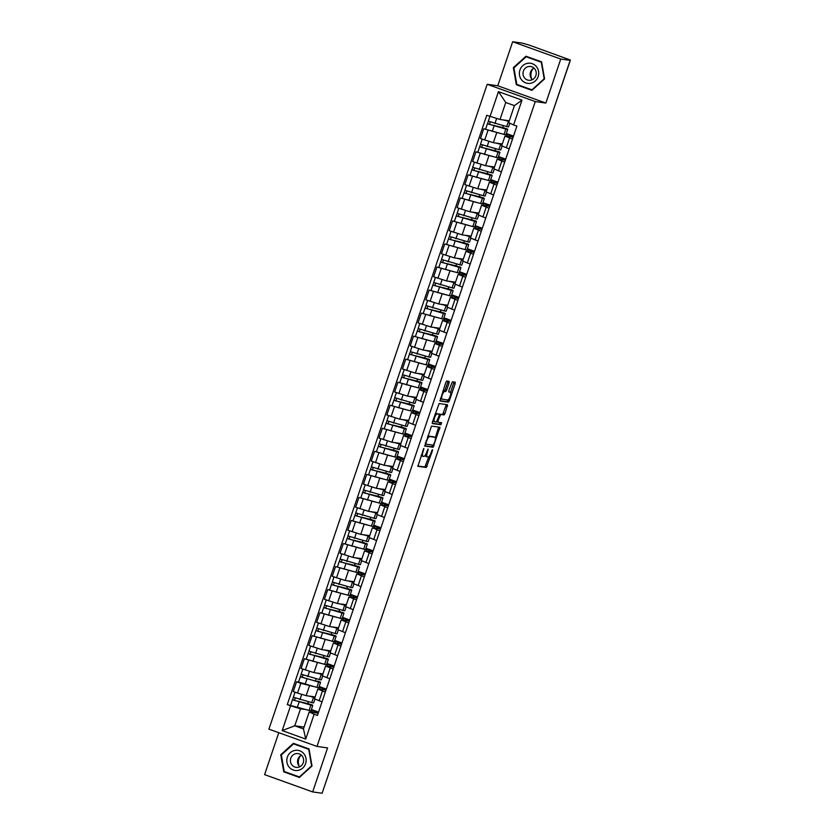 <?xml version="1.0" encoding="UTF-8"?>
<svg xmlns="http://www.w3.org/2000/svg" width="835" height="835" viewBox="0 0 835 835"><rect width="100%" height="100%" fill="white"/><g stroke="black" fill="none" stroke-linecap="round" stroke-linejoin="round"><path stroke-width="1.25" d="M423.815 448.437L417.876 466.316L426.288 467.496L432.457 450.702L432.488 449.647L431.799 450.618L431.131 452.612A4.906 1.472 109.8 0 1 428.073 457.037L427.374 456.943A4.906 1.472 109.8 0 1 427.28 456.922A4.906 1.472 109.8 0 1 427.447 452.09L428.167 449.042L426.8 452.006A4.906 1.472 109.8 0 1 423.742 456.432L423.042 456.338A4.906 1.472 109.8 0 1 422.948 456.317A4.906 1.472 109.8 0 1 423.115 451.484L423.815 448.437M449.105 382.847L449.167 381.334L446.788 381L445.827 382.388L439.982 400.998L448.395 402.178L449.345 400.8L455.138 383.693L455.19 382.18L452.32 381.783L448.886 390.488L448.833 391.991L450.274 392.2A4.102 1.232 109.8 0 1 450.347 392.21A4.102 1.232 109.8 0 1 450.159 396.374A4.102 1.232 109.8 0 1 447.643 399.955L442.132 399.182A4.102 1.232 109.8 0 1 442.049 399.161A4.102 1.232 109.8 0 1 442.237 395.007A4.102 1.232 109.8 0 1 444.752 391.427L445.671 391.552L446.631 390.164L449.105 382.847L447.706 382.346L447.915 381.157M535.266 101.578L545.85 103.06L560.744 59.045L570.18 60.37L322.112 793.25L312.676 791.924L327.57 747.909L316.997 746.438L535.266 101.578L487.181 84.283L268.912 729.143L316.997 746.438M431.518 426.09L424.723 446.088L433.135 447.268L439.93 427.269L431.518 426.09M432.405 422.04L439.147 403.545L447.56 404.724L445.034 413.555L444.074 414.943L440.671 414.463L438.072 420.704L438.02 422.218L441.59 422.719L440.901 424.744L432.384 423.554L432.405 422.04M560.744 59.045L512.659 41.75L522.094 43.076L528.722 44.923L570.409 60.057L547.635 126.983M278.786 732.692L264.591 774.629L312.676 791.924M512.659 41.75L497.764 85.765L487.181 84.283M570.18 60.37L568.781 59.859L570.409 60.057M344.865 726.043L322.216 792.958M325.316 692.111L317.791 689.063L314.492 698.811L322.018 701.859M313.146 686.443L300.83 683.301L297.531 693.05L306.163 695.67L315.129 696.933M297.531 693.05L293.252 691.516L296.55 681.767L298.471 682.028L301.268 674.315M317.791 689.063L325.984 690.148M319.147 686.495L326.349 689.084M300.83 683.301L296.55 681.767M326.161 689.616L318.897 687.247M333.123 669.065L325.587 666.027L322.289 675.776L329.825 678.813M325.159 658.481L326.934 658.491A9.373 0.564 -161.3 0 1 328.353 659.306L326.558 664.618A9.373 0.564 -161.3 0 1 324.658 664.336L304.347 658.721L301.049 668.47L313.96 672.634L322.936 673.887M325.587 666.027L333.781 667.102M326.955 663.449L334.146 666.038M320.943 663.397L304.347 658.721M333.969 666.57L326.694 664.201M340.92 646.029L333.395 642.981L330.096 652.73L337.622 655.778M332.956 635.445L334.731 635.456A9.373 0.564 -161.3 0 1 336.15 636.27L334.355 641.583A9.373 0.564 -161.3 0 1 332.455 641.301L312.154 635.685L308.856 645.424L321.757 649.588L330.733 650.851M333.395 642.981L341.578 644.067M334.752 640.414L341.943 643.002M328.739 640.361L312.154 635.685M341.765 643.524L334.491 641.165M348.717 622.983L341.191 619.946L337.893 629.694L345.419 632.732M340.764 612.399L342.538 612.41A9.373 0.564 -161.3 0 1 343.957 613.224L342.152 618.537A9.373 0.564 -161.3 0 1 340.252 618.255L319.951 612.639L316.653 622.388L329.554 626.553L338.53 627.805M341.191 619.946L349.385 621.021M342.548 617.368L349.74 619.956M336.536 617.316L319.951 612.639M349.562 620.489L342.298 618.119M356.514 599.947L348.988 596.9L345.69 606.648L353.215 609.696M348.56 589.364L350.335 589.374A9.373 0.564 -161.3 0 1 351.754 590.178L349.948 595.501A9.373 0.564 -161.3 0 1 348.049 595.209L327.748 589.593L324.45 599.342L337.35 603.507L346.327 604.77M348.988 596.9L357.182 597.985M350.345 594.332L357.537 596.921M344.344 594.28L327.748 589.593M357.359 597.442L350.095 595.084M364.31 576.902L356.785 573.864L353.487 583.613L361.012 586.65M356.357 566.318L358.132 566.328A9.373 0.564 -161.3 0 1 359.551 567.142L357.756 572.455A9.373 0.564 -161.3 0 1 355.846 572.173L335.545 566.558L332.246 576.307L345.158 580.471L354.123 581.724M356.785 573.864L364.978 574.939M358.152 571.286L365.344 573.875M352.14 571.234L335.545 566.558M365.166 574.407L357.891 572.038M372.118 553.866L364.582 550.818L361.284 560.567L368.82 563.615M364.154 543.282L365.928 543.293A9.373 0.564 -161.3 0 1 367.348 544.096L365.553 549.42A9.373 0.564 -161.3 0 1 363.653 549.127L343.352 543.512L340.043 553.261L352.954 557.425L361.931 558.688M364.582 550.818L372.775 551.904M365.949 548.251L373.141 550.839M359.937 548.198L343.352 543.512M372.963 551.361L365.688 549.002M379.915 530.82L372.389 527.783L369.091 537.531L376.616 540.569M371.951 520.236L373.725 520.247A9.373 0.564 -161.3 0 1 375.145 521.061L373.349 526.374A9.373 0.564 -161.3 0 1 371.45 526.092L351.149 520.476L347.851 530.225L360.751 534.39L369.728 535.642M372.389 527.783L380.572 528.858M373.746 525.205L380.937 527.793M367.734 525.152L351.149 520.476M380.76 528.325L373.495 525.956M387.711 507.784L380.186 504.737L376.888 514.485L384.413 517.533M379.758 497.201L381.532 497.211A9.373 0.564 -161.3 0 1 382.952 498.015L381.146 503.338A9.373 0.564 -161.3 0 1 379.247 503.046L358.946 497.43L355.647 507.179L368.548 511.344L377.524 512.596M380.186 504.737L388.379 505.822M381.543 502.169L388.734 504.757M375.541 502.117L358.946 497.43M388.557 505.279L381.292 502.92M395.508 484.738L387.983 481.701L384.685 491.45L392.21 494.487M387.555 474.155L389.329 474.165A9.373 0.564 -161.3 0 1 390.749 474.979L388.943 480.292A9.373 0.564 -161.3 0 1 387.043 480.01L366.742 474.395L363.444 484.143L376.355 488.308L385.321 489.56M387.983 481.701L396.176 482.776M389.34 479.123L396.541 481.711M383.338 479.071L366.742 474.395M396.354 482.244L389.089 479.874M403.305 461.703L395.78 458.655L392.481 468.404L400.007 471.451M395.352 451.119L397.126 451.119A9.373 0.564 -161.3 0 1 398.545 451.933L396.75 457.256A9.373 0.564 -161.3 0 1 394.851 456.964L374.539 451.349L371.241 461.097L384.152 465.262L393.118 466.514M395.78 458.655L403.973 459.741M397.147 456.087L404.338 458.665M391.135 456.035L374.539 451.349M404.161 459.198L396.886 456.839M411.112 438.657L403.587 435.62L400.278 445.368L407.814 448.405M403.148 428.073L404.923 428.084A9.373 0.564 -161.3 0 1 406.342 428.898L404.547 434.21A9.373 0.564 -161.3 0 1 402.647 433.929L382.346 428.313L379.038 438.062L391.949 442.226L400.925 443.479M403.587 435.62L411.77 436.695M404.944 433.041L412.135 435.63M398.932 432.989L382.346 428.313M411.958 436.162L404.683 433.793M418.909 415.621L411.384 412.573L408.085 422.322L415.611 425.37M410.945 405.038L412.72 405.038A9.373 0.564 -161.3 0 1 414.139 405.852L412.344 411.175A9.373 0.564 -161.3 0 1 410.444 410.883L390.143 405.267L386.845 415.016L399.746 419.18L408.722 420.433M411.384 412.573L419.577 413.659M412.74 410.006L419.932 412.584M406.728 409.954L390.143 405.267M419.755 413.116L412.49 410.757M426.706 392.575L419.18 389.538L415.882 399.287L423.408 402.324M418.752 381.992L420.527 382.002A9.373 0.564 -161.3 0 1 421.946 382.816L420.141 388.129A9.373 0.564 -161.3 0 1 418.241 387.847L397.94 382.232L394.642 391.98L407.543 396.145L416.519 397.397M419.18 389.538L427.374 390.613M420.537 386.96L427.729 389.548M414.536 386.908L397.94 382.232M427.551 390.081L420.287 387.711M434.503 369.54L426.977 366.492L423.679 376.241L431.204 379.288M426.549 358.956L428.324 358.956A9.373 0.564 -161.3 0 1 429.743 359.77L427.938 365.093A9.373 0.564 -161.3 0 1 426.038 364.801L405.737 359.186L402.439 368.934L415.35 373.099L424.316 374.351M426.977 366.492L435.171 367.577M428.334 363.914L435.536 366.502M422.333 363.862L405.737 359.186M435.348 367.035L428.084 364.676M442.31 346.494L434.774 343.456L431.476 353.205L439.001 356.242M434.346 335.91L436.12 335.92A9.373 0.564 -161.3 0 1 437.54 336.735L435.745 342.047A9.373 0.564 -161.3 0 1 433.845 341.765L413.534 336.15L410.236 345.899L423.147 350.053L432.112 351.316M434.774 343.456L442.967 344.531M436.141 340.878L443.333 343.467M430.129 340.826L413.534 336.15M443.155 343.999L435.88 341.63M450.107 323.458L442.581 320.41L439.273 330.159L446.808 333.207M442.143 312.864L443.917 312.874A9.373 0.564 -161.3 0 1 445.337 313.689L443.542 319.012A9.373 0.564 -161.3 0 1 441.642 318.719L421.341 313.104L418.032 322.853L430.943 327.017L439.92 328.27M442.581 320.41L450.764 321.496M443.938 317.832L451.13 320.421M437.926 317.78L421.341 313.104M450.952 320.953L443.677 318.594M457.904 300.412L450.378 297.375L447.08 307.113L454.605 310.161M449.94 289.829L451.714 289.839A9.373 0.564 -161.3 0 1 453.134 290.653L451.338 295.966A9.373 0.564 -161.3 0 1 449.439 295.684L429.138 290.069L425.84 299.817L438.74 303.971L447.717 305.234M450.378 297.375L458.572 298.45M451.735 294.797L458.926 297.385M445.723 294.745L429.138 290.069M458.749 297.918L451.484 295.548M465.7 277.377L458.175 274.329L454.877 284.077L462.402 287.115M457.747 266.782L459.521 266.793A9.373 0.564 -161.3 0 1 460.941 267.607L459.135 272.93A9.373 0.564 -161.3 0 1 457.236 272.638L436.935 267.023L433.636 276.771L446.537 280.936L455.513 282.188M458.175 274.329L466.368 275.414M459.532 271.751L466.723 274.339M453.53 271.699L436.935 267.023M466.546 274.872L459.281 272.513M473.497 254.331L465.972 251.283L462.673 261.031L470.199 264.079M465.544 243.747L467.318 243.757A9.373 0.564 -161.3 0 1 468.738 244.571L466.932 249.884A9.373 0.564 -161.3 0 1 465.032 249.602L444.731 243.987L441.433 253.736L454.344 257.89L463.31 259.153M465.972 251.283L474.165 252.368M467.329 248.715L474.53 251.304M461.327 248.663L444.731 243.987M474.343 251.826L467.078 249.467M481.304 231.285L473.769 228.247L470.47 237.996L477.996 241.033M473.341 220.701L475.115 220.711A9.373 0.564 -161.3 0 1 476.534 221.525L474.739 226.838A9.373 0.564 -161.3 0 1 472.84 226.556L452.528 220.941L449.23 230.69L462.141 234.854L471.107 236.107M473.769 228.247L481.962 229.322M475.136 225.669L482.327 228.258M469.124 225.617L452.528 220.941M482.15 228.79L474.875 226.421M489.101 208.249L481.576 205.201L478.267 214.95L485.803 217.998M481.137 197.665L482.912 197.676A9.373 0.564 -161.3 0 1 484.331 198.49L482.536 203.803A9.373 0.564 -161.3 0 1 480.636 203.521L460.336 197.905L457.027 207.644L469.938 211.808L478.914 213.071M481.576 205.201L489.759 206.287M482.933 202.634L490.124 205.222M476.921 202.581L460.336 197.905M489.947 205.744L482.672 203.385M496.898 185.203L489.373 182.166L486.074 191.914L493.6 194.952M488.945 174.619L490.709 174.63A9.373 0.564 -161.3 0 1 492.128 175.444L490.333 180.757A9.373 0.564 -161.3 0 1 488.433 180.475L468.132 174.859L464.834 184.608L477.735 188.773L486.711 190.025M489.373 182.166L497.566 183.241M490.73 179.588L497.921 182.176M484.717 179.535L468.132 174.859M497.743 182.708L490.479 180.339M504.695 162.167L497.169 159.12L493.871 168.868L501.397 171.916M496.741 151.584L498.516 151.594A9.373 0.564 -161.3 0 1 499.935 152.398L498.13 157.721A9.373 0.564 -161.3 0 1 496.23 157.429L475.929 151.813L472.631 161.562L485.532 165.727L494.508 166.99M497.169 159.12L505.363 160.205M498.526 156.552L505.718 159.141M492.525 156.5L475.929 151.813M505.54 159.662L498.276 157.304M512.492 139.121L504.966 136.084L501.668 145.833L509.193 148.87M504.538 128.538L506.313 128.548A9.373 0.564 -161.3 0 1 507.732 129.362L505.927 134.675A9.373 0.564 -161.3 0 1 504.027 134.393L483.726 128.778L480.428 138.526L493.339 142.691L502.305 143.944M504.966 136.084L513.16 137.159M506.323 133.506L513.525 136.095M500.322 133.454L483.726 128.778M513.337 136.627L506.073 134.258M507.21 134.425L506.594 136.241M499.413 157.46L498.798 159.287M491.617 180.506L491.001 182.322M483.82 203.542L483.194 205.368M476.013 226.588L475.397 228.404M468.216 249.623L467.6 251.45M460.419 272.669L459.803 274.496M452.622 295.705L452.006 297.531M444.825 318.751L444.199 320.577M437.018 341.786L436.402 343.613M429.221 364.832L428.605 366.659M421.424 387.868L420.809 389.695M413.628 410.914L413.012 412.74M405.831 433.95L405.205 435.776M398.024 456.995L397.408 458.822M390.227 480.041L389.611 481.858M382.43 503.077L381.814 504.904M374.633 526.123L374.017 527.939M366.826 549.159L366.21 550.985M359.029 572.205L358.413 574.021M351.232 595.24L350.616 597.067M343.435 618.286L342.82 620.102M335.639 641.322L335.023 643.148M327.831 664.368L327.216 666.184M320.035 687.403L319.419 689.23M305.349 709.479L300.527 708.811L294.776 725.792L303.46 728.924L309.211 711.931L318.187 713.194M318.365 712.652L311.1 710.293M304.086 727.097L294.776 725.792L282.178 730.594L290.58 705.784L300.527 708.811M312.238 710.449L311.622 712.276M309.211 711.931L314.127 714.259L305.735 739.069L282.178 730.594M490.051 116.462L498.453 91.652L522 100.127L513.598 124.937L508.682 122.609L514.433 105.627L505.749 102.507L499.998 119.489L486.753 115.282L287.282 704.594L290.58 705.784M314.127 714.259L317.425 715.438L516.896 126.116L513.598 124.937M293.398 743.327L280.758 754.767L283.754 771.832L299.368 777.448L312.008 766.008L309.023 748.943L293.398 743.327M545.85 103.06L497.764 85.765M525.966 56.227L513.337 67.677L516.322 84.732L531.937 90.357L544.577 78.907L541.591 61.853L525.966 56.227M499.998 119.489L509.308 120.793M311.351 709.531L318.542 712.119M309.566 704.563L311.34 704.573A9.373 0.564 -161.3 0 1 312.76 705.387L310.954 710.71A9.373 0.564 -161.3 0 1 309.054 710.418L287.282 704.594M307.562 704.062L308.345 701.744M315.359 681.026L316.141 678.698M323.155 657.98L323.938 655.663M330.952 634.944L331.745 632.617M338.76 611.898L339.542 609.581M346.556 588.852L347.339 586.535M354.353 565.817L355.136 563.5M362.15 542.771L362.933 540.454M369.947 519.735L370.74 517.418M377.754 496.689L378.537 494.372M385.551 473.654L386.334 471.337M393.348 450.608L394.13 448.291M401.144 427.572L401.938 425.255M408.941 404.526L409.734 402.209M416.748 381.491L417.531 379.163M424.545 358.445L425.328 356.127M432.342 335.409L433.125 333.082M440.139 312.363L440.932 310.046M447.946 289.327L448.729 287M455.743 266.281L456.526 263.964M463.54 243.246L464.323 240.918M471.337 220.2L472.119 217.883M479.133 197.154L479.927 194.837M486.941 174.118L487.723 171.801M494.737 151.072L495.52 148.755M502.534 128.037L503.317 125.72M305.735 739.069L303.46 728.924M514.433 105.627L522 100.127M505.749 102.507L498.453 91.652M285.727 772.02L299.713 777.134M281.447 754.861L280.758 754.767M285.737 772.114L283.754 771.832M518.295 84.93L532.281 90.044M514.016 67.771L513.337 67.677M518.305 85.013L516.322 84.732M421.153 455.294A4.906 1.472 109.8 0 0 421.55 455.806A4.906 1.472 109.8 0 0 421.633 455.827L422.865 456.275M425.37 455.044A4.906 1.472 109.8 0 0 425.881 456.411A4.906 1.472 109.8 0 0 425.965 456.432L427.196 456.881M417.719 465.993L424.879 466.995L428.856 456.682M435.254 437.79L438.678 427.092M424.566 445.765L431.726 446.767L432.78 445.097M425.965 443.082L425.933 444.136L433.302 445.17L434.691 442.101A4.906 1.472 109.8 0 0 434.858 437.269A4.906 1.472 109.8 0 0 434.764 437.248L429.743 436.548A4.906 1.472 109.8 0 0 426.675 440.974L425.965 443.082L425.359 442.863M433.542 436.809A4.906 1.472 109.8 0 0 433.459 436.768A4.906 1.472 109.8 0 0 433.365 436.747L434.764 437.248M427.541 436.402A4.906 1.472 109.8 0 1 428.334 436.037L433.365 436.747M438.918 414.181L442.675 414.431L446.308 404.547M432.196 423.22L439.502 424.243L440.316 422.541M437.143 413.972A4.102 1.232 109.8 0 0 434.628 417.552A4.102 1.232 109.8 0 0 434.45 421.706A4.102 1.232 109.8 0 0 434.524 421.727L436.465 421.999L439.064 415.757L439.116 414.254L435.745 413.471A4.102 1.232 109.8 0 0 435.254 413.638M432.78 420.934A4.102 1.232 109.8 0 0 433.041 421.205A4.102 1.232 109.8 0 0 433.125 421.226L434.377 421.675M437.749 413.753L435.745 413.471M442.894 391.062A4.102 1.232 109.8 0 1 443.354 390.916L444.272 391.051L445.232 389.663L447.706 382.346M440.4 398.42A4.102 1.232 109.8 0 0 440.65 398.66A4.102 1.232 109.8 0 0 440.723 398.671L441.986 399.13M449.021 391.74A4.102 1.232 109.8 0 0 448.948 391.709A4.102 1.232 109.8 0 0 448.875 391.688L450.274 392.2M450.597 392.45L453.948 382.002M439.826 400.675L446.986 401.677L448.113 399.808M310.265 696.244L313.167 696.651M314.878 699.104L313.605 702.882A9.373 0.564 -161.3 0 1 311.705 702.59L293.315 697.235L295.037 692.152M314.054 696.776A9.373 0.564 -161.3 0 1 315.025 697.246M314.91 697.58A9.373 0.564 -161.3 0 1 313.511 697.277L308.418 695.993M309.722 704.103L294.39 700.398L295.256 698.112M312.76 705.387A9.373 0.564 -161.3 0 1 310.86 705.105L292.469 699.74L293.471 697.361M294.463 700.45L292.667 699.74M318.062 673.208L320.964 673.615M322.686 676.068L321.402 679.836A9.373 0.564 -161.3 0 1 319.502 679.554L301.122 674.189L302.834 669.117M321.861 673.741A9.373 0.564 -161.3 0 1 322.821 674.21M322.717 674.534A9.373 0.564 -161.3 0 1 321.308 674.231L316.214 672.947M317.363 681.527L302.197 677.352L303.053 675.066M317.519 681.057L319.137 681.537A9.373 0.564 -161.3 0 1 320.556 682.352A9.373 0.564 -161.3 0 1 318.657 682.059L300.266 676.705M320.556 682.352L318.761 687.664A9.373 0.564 -161.3 0 1 316.851 687.382L298.471 682.018M302.26 677.415L300.464 676.694M325.859 650.162L328.76 650.569M330.483 653.022L329.209 656.79A9.373 0.564 -161.3 0 1 327.31 656.508L308.919 651.154L310.641 646.071M329.658 650.695A9.373 0.564 -161.3 0 1 330.618 651.164M330.514 651.498A9.373 0.564 -161.3 0 1 329.105 651.196L324.022 649.912M325.316 658.022L309.994 654.316L310.86 652.031M328.353 659.306A9.373 0.564 -161.3 0 1 326.454 659.024L308.063 653.659L309.065 651.279M310.067 654.369L308.261 653.648M298.22 770.35A10.156 9.665 -82 0 0 305.996 758.441A10.156 9.665 -82 0 0 294.734 750.446A10.156 9.665 -82 0 0 286.958 762.365A10.156 9.665 -82 0 0 298.22 770.35M298.231 767.292A6.951 6.617 -82 0 0 298.001 753.598A6.951 6.617 -82 0 0 290.413 760.695A6.951 6.617 -82 0 0 298.231 767.292M293.586 743.87L308.72 749.308L311.612 765.841L299.368 776.936L284.234 771.488L281.343 754.955L293.586 743.87L309.033 749.005M299.139 766.071A9.759 9.289 98 0 1 300.59 755.675M301.414 755.195A6.951 6.617 -82 0 0 299.796 766.76M530.789 83.26A10.156 9.665 -82 0 0 538.565 71.34A10.156 9.665 -82 0 0 527.303 63.356A10.156 9.665 -82 0 0 519.527 75.265A10.156 9.665 -82 0 0 530.789 83.26M530.799 80.202A6.951 6.617 -82 0 0 530.569 66.497A6.951 6.617 -82 0 0 522.992 73.595A6.951 6.617 -82 0 0 530.799 80.202M526.154 56.77L541.289 62.218L544.18 78.751L531.937 89.836L516.802 84.398L513.911 67.865L526.154 56.77L541.602 61.915M531.707 78.97A9.759 9.289 98 0 1 533.158 68.585M533.982 68.105A6.951 6.617 -82 0 0 532.365 79.659M333.666 627.127L336.568 627.534M338.279 629.987L337.006 633.755A9.373 0.564 -161.3 0 1 335.106 633.473L316.715 628.108L318.438 623.025M337.455 627.659A9.373 0.564 -161.3 0 1 338.425 628.129M338.311 628.452A9.373 0.564 -161.3 0 1 336.902 628.15L331.819 626.866M333.113 634.976L317.791 631.27L318.657 628.985M336.15 636.27A9.373 0.564 -161.3 0 1 334.25 635.978L315.87 630.623L316.862 628.233M317.864 631.333L316.058 630.613M341.463 604.081L344.364 604.488M346.076 606.941L344.803 610.709A9.373 0.564 -161.3 0 1 342.903 610.427L324.512 605.072L326.234 599.989M345.252 604.613A9.373 0.564 -161.3 0 1 346.222 605.083M346.108 605.417A9.373 0.564 -161.3 0 1 344.698 605.114L339.615 603.83M340.92 611.94L325.587 608.235L326.454 605.949M343.957 613.224A9.373 0.564 -161.3 0 1 342.047 612.942L323.667 607.577L324.669 605.198M325.66 608.287L323.855 607.567M349.26 581.045L352.161 581.452M353.873 583.905L352.6 587.673A9.373 0.564 -161.3 0 1 350.7 587.381L332.309 582.026L334.031 576.943M353.048 581.577A9.373 0.564 -161.3 0 1 354.019 582.037M353.904 582.371A9.373 0.564 -161.3 0 1 352.506 582.068L347.412 580.784M348.717 588.894L333.384 585.189L334.25 582.903M351.754 590.178A9.373 0.564 -161.3 0 1 349.855 589.896L331.464 584.542L332.466 582.152M333.457 585.251L331.662 584.531M357.056 557.999L359.958 558.406M361.68 560.859L360.396 564.627A9.373 0.564 -161.3 0 1 358.497 564.345L340.116 558.991L341.828 553.908M360.856 558.531A9.373 0.564 -161.3 0 1 361.816 559.001M361.712 559.335A9.373 0.564 -161.3 0 1 360.302 559.033L355.209 557.749M356.514 565.859L341.191 562.153L342.047 559.867M359.551 567.142A9.373 0.564 -161.3 0 1 357.651 566.861L339.26 561.496L340.262 559.116M341.254 562.205L339.459 561.485M364.853 534.964L367.755 535.371M369.477 537.823L368.204 541.591A9.373 0.564 -161.3 0 1 366.304 541.299L347.913 535.945L349.635 530.862M368.652 535.496A9.373 0.564 -161.3 0 1 369.613 535.955M369.508 536.289A9.373 0.564 -161.3 0 1 368.099 535.986L363.016 534.703M364.31 542.813L348.988 539.107L349.855 536.822M367.348 544.096A9.373 0.564 -161.3 0 1 365.448 543.815L347.057 538.46L348.059 536.07M349.061 539.17L347.256 538.45M372.661 511.918L375.562 512.325M377.274 514.777L376 518.545A9.373 0.564 -161.3 0 1 374.101 518.264L355.71 512.909L357.432 507.826M376.449 512.45A9.373 0.564 -161.3 0 1 377.42 512.92M377.305 513.254A9.373 0.564 -161.3 0 1 375.896 512.94L370.813 511.657M372.118 519.777L356.785 516.072L357.651 513.775M375.145 521.061A9.373 0.564 -161.3 0 1 373.245 520.769L354.865 515.414L355.856 513.034M356.858 516.124L355.052 515.404M380.457 488.882L383.359 489.289M385.071 491.742L383.797 495.51A9.373 0.564 -161.3 0 1 381.898 495.218L363.507 489.863L365.229 484.78M384.246 489.414A9.373 0.564 -161.3 0 1 385.217 489.874M385.102 490.208A9.373 0.564 -161.3 0 1 383.693 489.905L378.61 488.621M379.915 496.731L364.582 493.026L365.448 490.74M382.952 498.015A9.373 0.564 -161.3 0 1 381.052 497.733L362.661 492.379L363.663 489.988M364.655 493.088L362.86 492.368M388.254 465.836L391.156 466.243M392.867 468.696L391.594 472.464A9.373 0.564 -161.3 0 1 389.695 472.182L371.314 466.828L373.026 461.745M392.043 466.368A9.373 0.564 -161.3 0 1 393.014 466.838M392.899 467.162A9.373 0.564 -161.3 0 1 391.5 466.859L386.407 465.575M387.711 473.685L372.379 469.98L373.245 467.694M390.749 474.979A9.373 0.564 -161.3 0 1 388.849 474.687L370.458 469.333L371.46 466.942M372.452 470.042L370.656 469.322M396.051 442.8L398.953 443.208M400.675 445.66L399.391 449.428A9.373 0.564 -161.3 0 1 397.491 449.136L379.111 443.782L380.823 438.699M399.85 443.322A9.373 0.564 -161.3 0 1 400.81 443.792M400.706 444.126A9.373 0.564 -161.3 0 1 399.297 443.823L394.203 442.54M395.508 450.649L380.186 446.944L381.052 444.658M398.545 451.933A9.373 0.564 -161.3 0 1 396.646 451.651L378.255 446.297L379.257 443.907M380.249 447.007L378.453 446.287M403.848 419.755L406.749 420.162M408.472 422.614L407.198 426.382A9.373 0.564 -161.3 0 1 405.299 426.101L386.908 420.736L388.63 415.663M407.647 420.287A9.373 0.564 -161.3 0 1 408.607 420.756M408.503 421.08A9.373 0.564 -161.3 0 1 407.094 420.777L402.011 419.494M403.305 427.603L387.983 423.898L388.849 421.612M406.342 428.898A9.373 0.564 -161.3 0 1 404.443 428.605L386.052 423.251L387.054 420.861M388.056 423.961L386.25 423.241M411.655 396.719L414.557 397.116M416.268 399.579L414.995 403.347A9.373 0.564 -161.3 0 1 413.095 403.055L394.704 397.7L396.427 392.617M415.444 397.241A9.373 0.564 -161.3 0 1 416.414 397.711M416.3 398.044A9.373 0.564 -161.3 0 1 414.891 397.742L409.808 396.458M411.112 404.568L395.78 400.863L396.646 398.577M414.139 405.852A9.373 0.564 -161.3 0 1 412.239 405.57L393.859 400.205L394.851 397.825M395.853 400.925L394.047 400.205M419.452 373.673L422.353 374.08M424.065 376.533L422.792 380.301A9.373 0.564 -161.3 0 1 420.892 380.019L402.501 374.654L404.223 369.581M423.241 374.205A9.373 0.564 -161.3 0 1 424.211 374.675M424.096 374.998A9.373 0.564 -161.3 0 1 422.687 374.696L417.604 373.412M418.909 381.522L403.576 377.817L404.443 375.531M421.946 382.816A9.373 0.564 -161.3 0 1 420.047 382.524L401.656 377.169L402.658 374.779M403.649 377.879L401.854 377.159M427.249 350.637L430.15 351.034M431.862 353.497L430.589 357.265A9.373 0.564 -161.3 0 1 428.689 356.973L410.309 351.618L412.02 346.535M431.037 351.159A9.373 0.564 -161.3 0 1 432.008 351.629M431.893 351.963A9.373 0.564 -161.3 0 1 430.495 351.66L425.401 350.376M426.706 358.486L411.373 354.781L412.239 352.495M429.743 359.77A9.373 0.564 -161.3 0 1 427.844 359.488L409.453 354.123L410.455 351.744M411.446 354.844L409.651 354.123M435.045 327.591L437.947 327.998M439.669 330.451L438.385 334.219A9.373 0.564 -161.3 0 1 436.486 333.937L418.105 328.572L419.817 323.5M438.845 328.124A9.373 0.564 -161.3 0 1 439.805 328.593M439.701 328.917A9.373 0.564 -161.3 0 1 438.291 328.614L433.198 327.33M434.503 335.44L419.18 331.735L420.047 329.449M437.54 336.735A9.373 0.564 -161.3 0 1 435.64 336.442L417.249 331.088L418.252 328.698M419.243 331.798L417.448 331.077M442.842 304.545L445.754 304.952M447.466 307.405L446.193 311.184A9.373 0.564 -161.3 0 1 444.293 310.891L425.902 305.537L427.624 300.454M446.642 305.078A9.373 0.564 -161.3 0 1 447.612 305.547M447.497 305.881A9.373 0.564 -161.3 0 1 446.088 305.579L441.005 304.295M442.299 312.405L426.977 308.7L427.844 306.414M445.337 313.689A9.373 0.564 -161.3 0 1 443.437 313.407L425.057 308.042L426.048 305.662M427.05 308.762L425.245 308.042M450.649 281.51L453.551 281.917M455.263 284.37L453.989 288.138A9.373 0.564 -161.3 0 1 452.09 287.856L433.699 282.491L435.421 277.418M454.438 282.042A9.373 0.564 -161.3 0 1 455.409 282.512M455.294 282.835A9.373 0.564 -161.3 0 1 453.885 282.533L448.802 281.249M450.107 289.359L434.774 285.654L435.64 283.368M453.134 290.653A9.373 0.564 -161.3 0 1 451.234 290.361L432.854 285.006L433.845 282.616M434.847 285.716L433.041 284.996M458.446 258.464L461.348 258.871M463.06 261.324L461.786 265.102A9.373 0.564 -161.3 0 1 459.887 264.81L441.496 259.455L443.218 254.372M462.235 258.996A9.373 0.564 -161.3 0 1 463.206 259.466M463.091 259.8A9.373 0.564 -161.3 0 1 461.682 259.497L456.599 258.213M457.904 266.323L442.571 262.618L443.437 260.332M460.941 267.607A9.373 0.564 -161.3 0 1 459.041 267.325L440.65 261.96L441.652 259.581M442.644 262.67L440.849 261.96M466.243 235.428L469.145 235.835M470.867 238.288L469.583 242.056A9.373 0.564 -161.3 0 1 467.683 241.774L449.303 236.409L451.015 231.337M470.032 235.961A9.373 0.564 -161.3 0 1 471.003 236.43M470.888 236.754A9.373 0.564 -161.3 0 1 469.489 236.451L464.396 235.167M465.7 243.277L450.368 239.572L451.234 237.286M468.738 244.571A9.373 0.564 -161.3 0 1 466.838 244.279L448.447 238.925L449.449 236.535M450.441 239.635L448.645 238.914M474.04 212.382L476.942 212.789M478.664 215.242L477.38 219.01A9.373 0.564 -161.3 0 1 475.48 218.728L457.1 213.374L458.822 208.291M477.839 212.915A9.373 0.564 -161.3 0 1 478.799 213.384M478.695 213.718A9.373 0.564 -161.3 0 1 477.286 213.416L472.192 212.132M473.497 220.242L458.175 216.536L459.041 214.251M476.534 221.525A9.373 0.564 -161.3 0 1 474.635 221.244L456.244 215.879L457.246 213.499M458.248 216.589L456.442 215.868M481.847 189.347L484.749 189.754M486.461 192.207L485.187 195.974A9.373 0.564 -161.3 0 1 483.288 195.693L464.897 190.328L466.619 185.245M485.636 189.879A9.373 0.564 -161.3 0 1 486.607 190.349M486.492 190.672A9.373 0.564 -161.3 0 1 485.083 190.37L480 189.086M481.294 197.196L465.972 193.49L466.838 191.205M484.331 198.49A9.373 0.564 -161.3 0 1 482.432 198.198L464.051 192.843L465.043 190.453M466.045 193.553L464.239 192.833M489.644 166.301L492.546 166.708M494.257 169.161L492.984 172.929A9.373 0.564 -161.3 0 1 491.084 172.647L472.693 167.292L474.416 162.209M493.433 166.833A9.373 0.564 -161.3 0 1 494.404 167.303M494.289 167.637A9.373 0.564 -161.3 0 1 492.88 167.334L487.797 166.05M489.101 174.16L473.769 170.455L474.635 168.169M492.128 175.444A9.373 0.564 -161.3 0 1 490.228 175.162L471.848 169.797L472.84 167.417M473.842 170.507L472.036 169.787M497.441 143.265L500.342 143.672M502.054 146.125L500.781 149.893A9.373 0.564 -161.3 0 1 498.881 149.601L480.49 144.246L482.212 139.163M501.23 143.797A9.373 0.564 -161.3 0 1 502.2 144.257M502.086 144.591A9.373 0.564 -161.3 0 1 500.676 144.288L495.593 143.004M496.898 151.114L481.565 147.409L482.432 145.123M499.935 152.398A9.373 0.564 -161.3 0 1 498.036 152.116L479.645 146.762L480.647 144.371M481.638 147.471L479.843 146.751M505.238 120.219L508.139 120.626M509.83 123.152L508.578 126.847A9.373 0.564 -161.3 0 1 506.678 126.565L488.298 121.211L489.915 116.42M509.099 121.399A9.373 0.564 -161.3 0 1 508.484 121.252L503.39 119.969M504.695 128.079L489.362 124.373L490.228 122.087M507.732 129.362A9.373 0.564 -161.3 0 1 505.833 129.081L487.442 123.716L488.444 121.336M489.435 124.425L487.64 123.705M480.208 153.358L476.91 163.107M472.401 176.394L469.103 186.142M464.604 199.44L461.306 209.188M456.808 222.475L453.509 232.224M449.011 245.521L445.713 255.27M441.214 268.557L437.916 278.305M433.407 291.603L430.108 301.351M425.61 314.649L422.312 324.387M417.813 337.684L414.515 347.433M410.016 360.73L406.718 370.479M402.219 383.766L398.911 393.515M394.412 406.812L391.114 416.561M386.615 429.848L383.317 439.596M378.819 452.894L375.52 462.642M371.022 475.929L367.724 485.678M363.225 498.975L359.916 508.724M355.418 522.011L352.12 531.759M347.621 545.057L344.323 554.805M339.824 568.092L336.526 577.841M332.027 591.138L328.729 600.887M324.23 614.174L320.922 623.922M316.423 637.22L313.125 646.968M308.626 660.255L305.328 670.004M488.005 130.312L484.707 140.061M496.637 132.942L493.339 142.691M488.84 155.978L485.532 165.727M501.793 161.124L498.495 170.872M481.033 179.024L477.735 188.773M493.996 184.159L490.698 193.908M473.236 202.06L469.938 211.808M486.2 207.205L482.901 216.954M465.439 225.106L462.141 234.854M478.392 230.241L475.094 239.989M457.643 248.141L454.344 257.89M470.596 253.287L467.297 263.035M449.846 271.187L446.537 280.936M462.799 276.322L459.5 286.071M442.039 294.223L438.74 303.971M455.002 299.368L451.704 309.117M434.242 317.269L430.943 327.017M447.205 322.414L443.896 332.153M426.445 340.315L423.147 350.053M439.398 345.45L436.1 355.199M418.648 363.35L415.35 373.099M431.601 368.496L428.303 378.245M410.841 386.396L407.543 396.145M423.804 391.531L420.506 401.28M403.044 409.432L399.746 419.18M416.007 414.577L412.709 424.326M395.247 432.478L391.949 442.226M408.211 437.613L404.902 447.362M387.45 455.513L384.152 465.262M400.403 460.659L397.105 470.408M379.654 478.559L376.355 488.308M392.607 483.695L389.308 493.443M371.846 501.595L368.548 511.344M384.81 506.741L381.511 516.489M364.05 524.641L360.751 534.39M377.013 529.776L373.715 539.525M356.253 547.677L352.954 557.425M369.216 552.822L365.907 562.571M348.456 570.722L345.158 580.471M361.409 575.858L358.111 585.606M340.659 593.758L337.35 603.507M353.612 598.904L350.314 608.652M332.852 616.804L329.554 626.553M345.815 621.939L342.517 631.688M325.055 639.84L321.757 649.588M338.018 644.985L334.72 654.734M317.258 662.886L313.96 672.634M330.222 668.021L326.913 677.769M309.461 685.921L306.163 695.67M322.414 691.067L319.116 700.816M509.59 138.078L506.292 147.826M422.51 451.265L423.115 451.484M427.52 449.877L428.125 450.096M426.842 451.871L427.447 452.09M431.852 450.483L432.457 450.702M425.84 465.606L427.238 466.107M424.879 466.995L426.288 467.496M423.188 449.272L423.794 449.491M438.479 428.271L439.878 428.783M432.687 445.379L434.085 445.89M431.726 446.767L433.135 447.268M428.334 436.037L429.743 436.548M426.069 440.755L426.675 440.974M446.109 405.726L447.508 406.238M443.625 413.054L445.034 413.555M442.675 414.431L444.074 414.943M439.273 413.962L440.671 414.463M439.106 415.632L439.721 415.851M437.467 420.485L438.072 420.704M436.82 421.779L437.999 422.197L436.82 421.779M439.502 424.243L440.901 424.744M445.232 389.663L446.631 390.164M444.272 391.051L445.671 391.552M443.354 390.916L444.752 391.427M453.739 383.181L455.138 383.693M447.946 400.289L449.345 400.8M446.986 401.677L448.395 402.178M311.705 702.59L313.511 697.277M299.922 699.615L301.675 694.449M309.054 710.418L310.86 705.105M297.281 707.443L299.076 702.131M319.502 679.554L321.308 674.231M307.729 676.58L309.472 671.413M316.851 687.382L318.657 682.059M305.078 684.408L306.873 679.085M327.31 656.508L329.105 651.196M315.526 653.534L317.269 648.367M324.658 664.336L326.454 659.024M312.874 661.362L314.67 656.049M335.106 633.473L336.902 628.15M323.322 630.498L325.076 625.332M332.455 641.301L334.25 635.978M320.671 638.326L322.477 633.003M342.903 610.427L344.698 605.114M331.119 607.452L332.873 602.285M340.252 618.255L342.047 612.942M328.468 615.28L330.274 609.967M350.7 587.381L352.506 582.068M338.916 584.416L340.67 579.25M348.049 595.209L349.855 589.896M336.275 592.245L338.071 586.922M358.497 564.345L360.302 559.033M346.723 561.37L348.466 556.204M355.846 572.173L357.651 566.861M344.072 569.199L345.867 563.886M366.304 541.299L368.099 535.986M354.52 538.335L356.263 533.168M363.653 549.127L365.448 543.815M351.869 546.163L353.664 540.84M374.101 518.264L375.896 512.94M362.317 515.289L364.07 510.122M371.45 526.092L373.245 520.769M359.666 523.117L361.471 517.804M381.898 495.218L383.693 489.905M370.114 492.253L371.867 487.076M379.247 503.046L381.052 497.733M367.463 500.082L369.268 494.758M389.695 472.182L391.5 466.859M377.911 469.207L379.664 464.041M387.043 480.01L388.849 474.687M375.27 477.036L377.065 471.723M397.491 449.136L399.297 443.823M385.718 446.161L387.461 440.995M394.851 456.964L396.646 451.651M383.067 453.989L384.862 448.677M405.299 426.101L407.094 420.777M393.515 423.126L395.258 417.959M402.647 433.929L404.443 428.605M390.863 430.954L392.659 425.641M413.095 403.055L414.891 397.742M401.311 400.08L403.065 394.913M410.444 410.883L412.239 405.57M398.66 407.908L400.466 402.595M420.892 380.019L422.687 374.696M409.108 377.044L410.862 371.878M418.241 387.847L420.047 382.524M406.457 384.872L408.263 379.549M428.689 356.973L430.495 351.66M416.905 353.998L418.659 348.832M426.038 364.801L427.844 359.488M414.264 361.826L416.06 356.514M436.486 333.937L438.291 328.614M424.712 330.963L426.455 325.796M433.845 341.765L435.64 336.442M422.061 338.791L423.856 333.468M444.293 310.891L446.088 305.579M432.509 307.917L434.252 302.75M441.642 318.719L443.437 313.407M429.858 315.745L431.653 310.432M452.09 287.856L453.885 282.533M440.306 284.881L442.059 279.715M449.439 295.684L451.234 290.361M437.655 292.709L439.461 287.386M459.887 264.81L461.682 259.497M448.103 261.835L449.856 256.669M457.236 272.638L459.041 267.325M445.452 269.663L447.257 264.351M467.683 241.774L469.489 236.451M455.91 238.8L457.653 233.633M465.032 249.602L466.838 244.279M453.259 246.628L455.054 241.305M475.48 218.728L477.286 213.416M463.707 215.754L465.45 210.587M472.84 226.556L474.635 221.244M461.056 223.582L462.851 218.269M483.288 195.693L485.083 190.37M471.504 192.718L473.247 187.551M480.636 203.521L482.432 198.198M468.852 200.546L470.658 195.223M491.084 172.647L492.88 167.334M479.3 169.672L481.054 164.505M488.433 180.475L490.228 175.162M476.649 177.5L478.455 172.187M498.881 149.601L500.676 144.288M487.097 146.636L488.851 141.47M496.23 157.429L498.036 152.116M484.446 154.465L486.252 149.141M506.678 126.565L508.484 121.252M494.904 123.59L496.637 118.466M504.027 134.393L505.833 129.081M492.253 131.419L494.049 126.106M547.384 127.724A3.121 3.121 0 0 0 547.76 126.972M344.991 726.033A3.121 3.121 0 0 0 345.147 725.208M421.55 455.806L422.948 456.317M425.881 456.411L427.28 456.922M433.459 436.768L434.858 437.269M433.041 421.205L434.45 421.706M440.65 398.66L442.049 399.161M448.948 391.709L450.347 392.21M290.674 705.064L292.469 699.74M306.268 658.982L308.063 653.659M314.064 635.936L315.87 630.623M321.861 612.9L323.667 607.577M329.668 589.854L331.464 584.542M337.465 566.819L339.26 561.496M345.262 543.773L347.057 538.46M353.059 520.737L354.865 515.414M360.856 497.691L362.661 492.379M368.663 474.656L370.458 469.333M376.46 451.61L378.255 446.297M384.257 428.564L386.052 423.251M392.053 405.528L393.859 400.205M399.85 382.482L401.656 377.169M407.657 359.447L409.453 354.123M415.454 336.401L417.249 331.088M423.251 313.365L425.057 308.042M431.048 290.319L432.854 285.006M438.855 267.283L440.65 261.96M446.652 244.237L448.447 238.925M454.449 221.202L456.244 215.879M462.246 198.156L464.051 192.843M470.042 175.12L471.848 169.797M477.85 152.074L479.645 146.762M485.646 129.039L487.442 123.716"/></g></svg>
